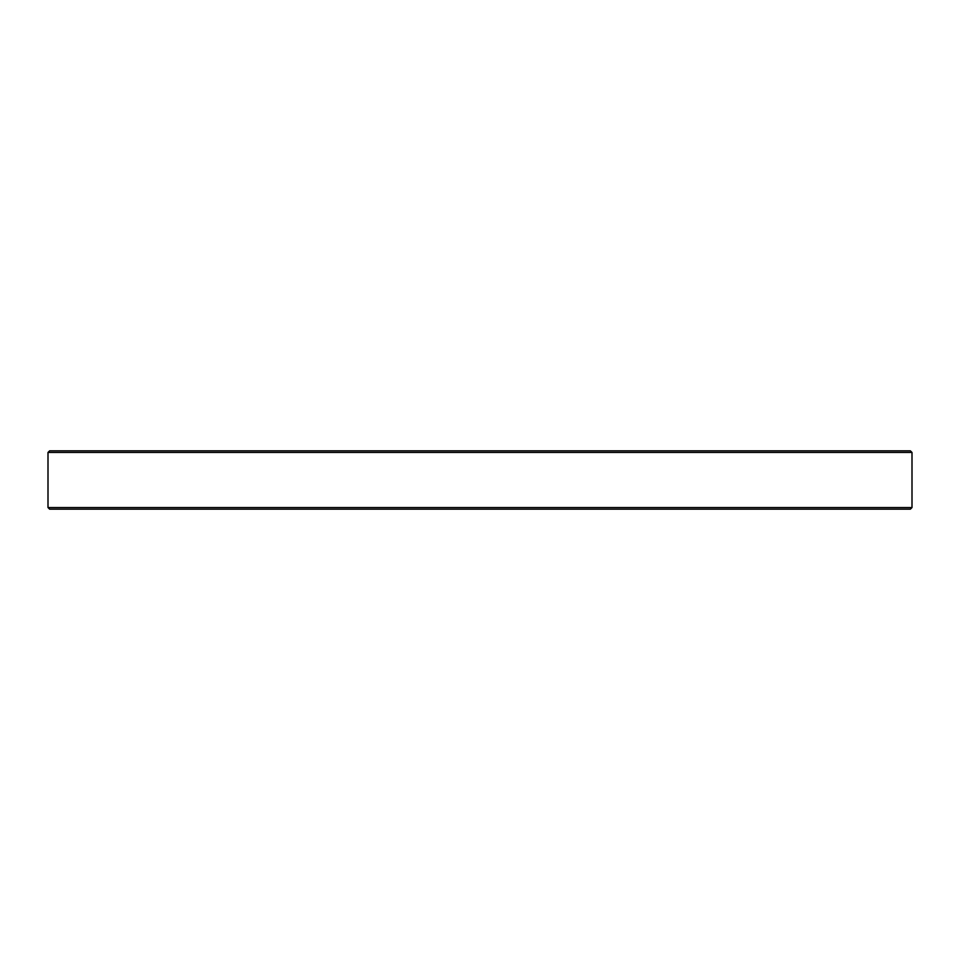 <?xml version="1.0" encoding="UTF-8"?>
<svg xmlns="http://www.w3.org/2000/svg" width="960" height="960" viewBox="0 0 960 960"><rect width="100%" height="100%" fill="white"/><g stroke="black" fill="none" stroke-linecap="round" stroke-linejoin="round"><path stroke-width="1.44" d="M912 452.46L912 507.54L910.38 509.16L49.62 509.16L48 507.54L48 452.46L912 452.46L910.38 450.84L49.62 450.84L48 452.46M912 507.54L48 507.54"/></g></svg>
